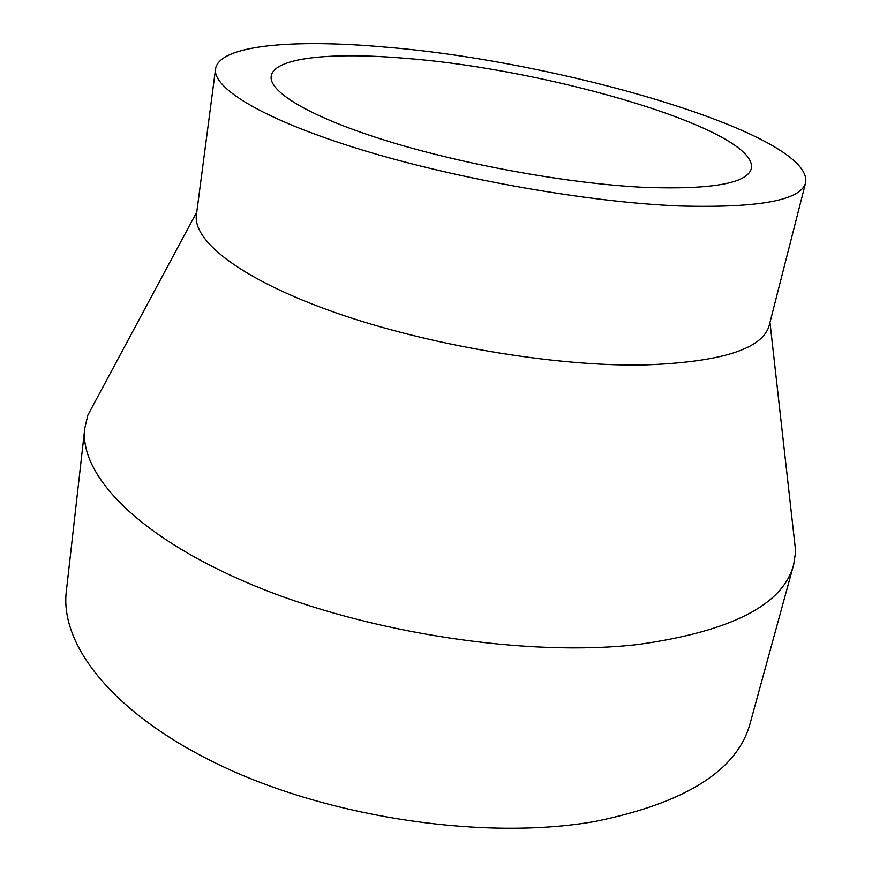 <?xml version="1.0" encoding="UTF-8"?>
<svg xmlns="http://www.w3.org/2000/svg" width="872" height="872" viewBox="0 0 872 872"><rect width="100%" height="100%" fill="white"/><g stroke="black" fill="none" stroke-linecap="round" stroke-linejoin="round"><path stroke-width="1.31" d="M406.232 58.402C332.058 51.917 273.939 57.389 271.214 76.158C268.576 92.083 311.348 117.731 389.152 141.569C466.803 165.375 571.465 184.003 645.52 187.415C712.043 189.649 747.304 183.382 751.315 168.612C758.956 130.571 551.834 69.575 406.232 58.402M215.558 68.975L196.429 214.719C192.44 241.108 241.806 279.77 334.957 312.481C427.869 345.159 554.527 366.534 643.307 364.987C721.122 362.294 763.12 348.974 769.311 325.038L805.663 182.608C813.216 134.473 561.601 61.28 385.304 47.11C293.679 38.826 219.025 45.006 215.558 68.975C212.452 88.421 264.467 120.085 361.498 149.777C458.291 179.425 589.385 202.413 679.975 205.988C759.24 208.103 801.128 200.309 805.663 182.608M96.258 399.463L87.865 415.116L84.813 428.098C78.818 474.205 137.351 537.043 253.174 585.232C368.682 633.377 528.214 657.379 638.577 644.43C731.521 631.339 783.23 604.732 793.683 564.609L795.678 551.42L793.694 533.773M84.813 428.098L66.337 591.216C59.481 645.476 114.657 716.25 224.943 767.545C334.946 818.808 487.797 840.477 595.369 821.413C686.144 802.85 737.777 770.02 750.269 722.921L793.683 564.609M769.976 322.411L795.678 551.42M196.778 212.027L87.865 415.116"/></g></svg>
